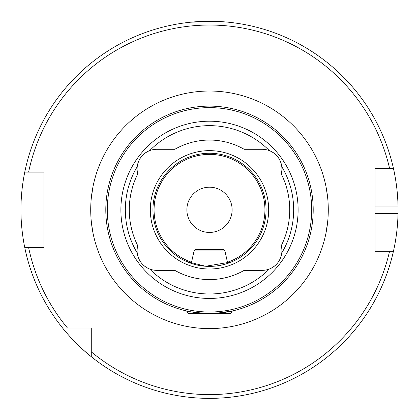 <?xml version="1.0" encoding="UTF-8"?>
<svg xmlns="http://www.w3.org/2000/svg" width="419" height="419" viewBox="0 0 419 419"><rect width="100%" height="100%" fill="white"/><g stroke="black" fill="none" stroke-linecap="round" stroke-linejoin="round"><path stroke-width="0.63" d="M229.188 311.636L232.126 311.636L230.241 313.522L188.76 313.522L186.874 311.636L186.874 311.024M187.476 261.922L191.3 263.373L194.06 250.923L195.568 249.415L223.432 249.415L224.94 250.923L227.7 263.373M194.06 250.923L224.94 250.923M186.874 311.636L189.812 311.636M228.921 262.943L232.859 261.336M137.751 173.922A19.609 19.609 0 0 1 137.223 166.683C138.38 159.016 142.539 153.653 149.693 150.589A84.172 84.172 0 0 1 269.307 150.589C276.44 153.626 280.599 158.99 281.778 166.683A84.172 84.172 0 0 1 281.778 252.956C280.62 260.623 276.461 265.986 269.307 269.045A19.609 19.609 0 0 1 262.294 270.344L244.193 270.344A69.764 69.764 0 0 1 174.807 270.344L156.706 270.344A19.609 19.609 0 0 1 149.693 269.045C142.56 266.013 138.401 260.649 137.223 252.956A19.609 19.609 0 0 1 137.751 245.712A80.228 80.228 0 0 1 137.751 173.922M137.223 252.956A19.609 19.609 0 0 0 149.693 269.045A84.172 84.172 0 0 0 269.307 269.045A19.609 19.609 0 0 0 281.249 245.712A80.228 80.228 0 0 0 281.249 173.922A19.609 19.609 0 0 0 262.294 149.295L244.193 149.295A69.764 69.764 0 0 0 174.807 149.295L156.706 149.295A19.609 19.609 0 0 0 137.223 166.683A84.172 84.172 0 0 0 137.223 252.956M313.203 209.819A103.703 103.703 0 0 1 209.5 313.522A103.703 103.703 0 0 1 105.798 209.819A103.703 103.703 0 0 1 209.5 106.117A103.703 103.703 0 0 1 313.203 209.819A103.703 103.703 0 0 0 209.5 106.117A103.703 103.703 0 0 0 105.798 209.819M215.848 313.328L232.126 311.024M209.5 313.522C195.034 312.611 187.089 311.684 185.669 310.746C187.073 311.678 195.013 312.605 209.5 313.522M152.935 209.819A56.565 56.565 0 0 1 209.5 153.254A56.565 56.565 0 0 1 266.065 209.819A56.565 56.565 0 0 1 209.5 266.384A56.565 56.565 0 0 1 152.935 209.819M150.321 209.819A59.179 59.179 0 0 1 209.5 150.641A59.179 59.179 0 0 1 268.679 209.819A59.179 59.179 0 0 1 209.5 268.998A59.179 59.179 0 0 1 150.321 209.819M120.882 209.819A88.618 88.618 0 0 1 209.5 121.201A88.618 88.618 0 0 1 298.119 209.819A88.618 88.618 0 0 1 209.5 298.438A88.618 88.618 0 0 1 120.882 209.819M213.706 21.317L190.645 22.212L206.488 21.29M214.874 21.343L225.296 21.929M326.961 192.127L326.464 189.074M326.349 188.461L327.784 198.889M91.216 198.889L92.887 187.193M92.536 189.079L91.216 198.91M375.047 213.59L398.013 213.59A188.55 188.55 0 0 1 393.431 251.3C393.326 251.735 397.725 233.875 398.013 213.59A188.55 188.55 0 0 0 398.013 206.048C397.736 185.847 393.331 167.899 393.431 168.338L375.047 168.338L375.047 251.3L393.431 251.3A188.55 188.55 0 0 1 20.95 209.819C20.83 189.598 24.857 171.659 24.758 172.109A188.55 188.55 0 0 1 393.431 168.338L389.565 168.338A184.779 184.779 0 0 0 28.612 172.109L43.953 172.109L43.953 247.529L24.758 247.529C24.862 248.011 20.824 230 20.95 209.819A188.55 188.55 0 0 1 24.758 172.109L28.612 172.109L24.758 172.109A188.55 188.55 0 0 0 20.95 209.819M186.874 209.819A22.626 22.626 0 0 1 209.5 187.193A22.626 22.626 0 0 1 232.126 209.819A22.626 22.626 0 0 1 209.5 232.445A22.626 22.626 0 0 1 186.874 209.819M91.279 356.705C76.216 344.994 62.567 328.145 62.614 328.04L91.279 328.04L91.279 356.705M91.279 351.829A184.779 184.779 0 0 0 389.565 251.3L393.431 251.3M67.49 328.04A184.779 184.779 0 0 1 28.612 247.529L24.758 247.529M398.013 206.048A188.55 188.55 0 0 0 393.431 168.338A188.55 188.55 0 0 1 398.013 206.048L375.047 206.048M327.784 220.75L326.113 232.445M326.464 230.56L327.784 220.729M92.039 227.512L92.536 230.56M92.651 231.173L91.216 220.75M231.529 261.917L205.614 266.248L186.141 261.336M311.694 209.819A102.194 102.194 0 0 1 209.5 312.014A102.194 102.194 0 0 1 107.306 209.819A102.194 102.194 0 0 1 209.5 107.625A102.194 102.194 0 0 1 311.694 209.819M90.713 209.819A118.787 118.787 0 0 1 209.5 91.033A118.787 118.787 0 0 1 328.286 209.819A118.787 118.787 0 0 1 209.5 328.606A118.787 118.787 0 0 1 90.713 209.819M191.546 262.263A55.434 55.434 0 0 1 209.5 154.386A55.434 55.434 0 0 1 227.454 262.263"/></g></svg>

